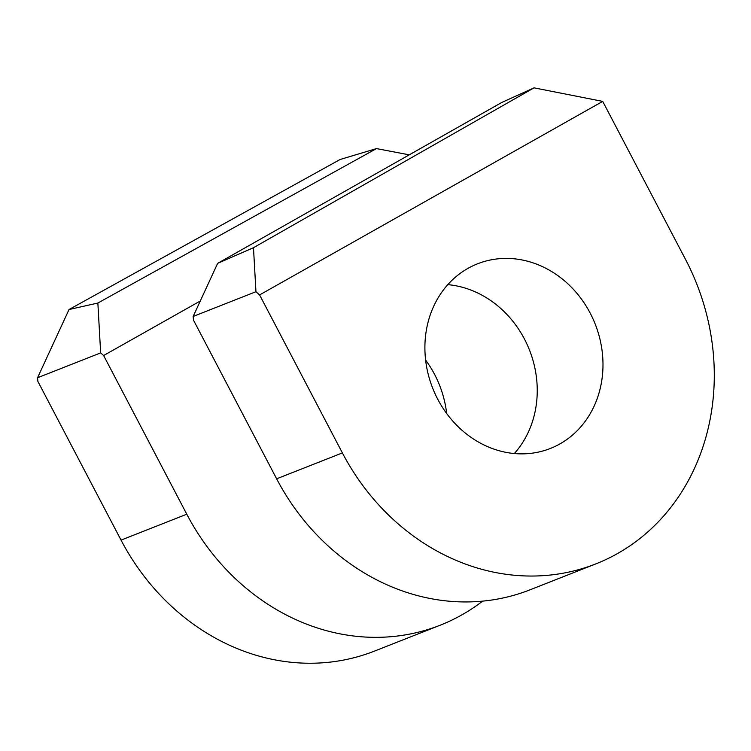 <?xml version="1.0" encoding="UTF-8"?>
<svg xmlns="http://www.w3.org/2000/svg" width="751" height="751" viewBox="0 0 751 751"><rect width="100%" height="100%" fill="white"/><g stroke="black" fill="none" stroke-linecap="round" stroke-linejoin="round"><path stroke-width="1.13" d="M193.148 316.453L217.649 263.348L253.481 247.708L534.036 87.848L602.715 101.394L259.593 294.936L255.95 291.707L193.148 316.453L193.476 320.123L276.64 478.809A223.31 196.555 68.5 0 0 530.056 589.807L595.796 563.907A223.31 196.555 -111.5 0 1 342.381 452.909L259.593 294.936M534.036 87.848L501.79 102.446L217.649 263.348M255.95 291.707L253.481 247.708M595.796 563.907A223.31 196.555 -111.5 0 0 685.503 259.367L602.715 101.394M447.803 284.638A99.245 87.36 -111.5 0 1 524.451 339.03A99.245 87.36 68.5 0 1 514.341 453.538M437.692 399.147A99.245 87.36 68.5 0 0 550.323 448.478A99.245 87.36 68.5 0 0 590.192 313.129A99.245 87.36 -111.5 0 0 477.561 263.798A99.245 87.36 -111.5 0 0 437.692 399.147M200.273 301.001L103.629 355.523L100.653 352.895L37.55 377.753L69.036 309.525L97.865 303.038L376.467 148.595L409.351 154.856M376.467 148.595L340.081 159.503L69.036 309.525M37.55 377.753L37.879 381.424L121.042 540.11A223.31 196.555 68.5 0 0 374.458 651.108L440.199 625.207A223.31 196.555 68.5 0 0 482.621 601.138M103.629 355.523L186.783 514.21A223.31 196.555 68.5 0 0 440.199 625.207M100.653 352.895L97.865 303.038M425.62 360.058A99.245 87.36 -111.5 0 1 434.594 374.42A99.245 87.36 68.5 0 1 446.676 413.519M342.381 452.909L276.64 478.809M186.783 514.21L121.042 540.11"/></g></svg>
